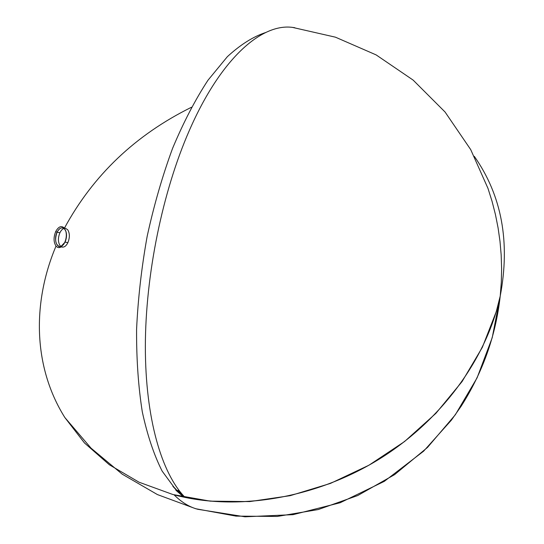 <?xml version="1.0" encoding="UTF-8"?>
<svg xmlns="http://www.w3.org/2000/svg" width="544" height="544" viewBox="0 0 544 544"><rect width="100%" height="100%" fill="white"/><g stroke="black" fill="none" stroke-linecap="round" stroke-linejoin="round"><path stroke-width="0.82" d="M184.219 497.23L176.412 490.382L184.654 497.325M180.193 491.885L179.88 491.49M64.403 228.147C61.458 225.318 58.568 226.447 55.726 231.526L57.059 232.261C59.718 227.555 62.37 226.63 65.022 229.493C67.014 233.022 67.028 237.238 65.069 242.148L64.688 242.576C66.388 238.619 66.762 234.743 65.797 230.955C66.762 234.743 66.388 238.619 64.688 242.576L65.069 242.148C67.3 236.157 66.946 231.588 64.008 228.439M59.908 232.744C61.492 229.595 63.349 228.126 65.484 228.33L67.667 229.718C69.829 233.206 69.911 237.517 67.891 242.638L65.069 242.148L67.891 242.638C66.307 245.82 64.437 247.309 62.268 247.098L60.16 245.772C57.936 242.291 57.854 237.946 59.908 232.744L57.059 232.261L59.908 232.744M65.484 228.33L62.648 227.854C60.506 227.65 58.643 229.119 57.059 232.261C54.57 239.639 55.359 244.419 59.439 246.602L62.268 247.098M60.914 246.5L65.069 242.148L62.22 245.847C57.242 249.839 53.298 239.646 57.059 232.261L55.726 231.526C53.428 237.34 53.523 242.189 56.025 246.072C57.514 247.765 59.242 248.044 61.193 246.908C59.242 248.044 57.514 247.765 56.025 246.072C32.157 302.525 32.987 366.738 64.858 417.547L91.052 448.154L122.196 474.15L157.406 494.571L195.69 508.722L236.008 516.12L277.236 516.446L318.213 509.565L357.734 495.543L394.577 474.647L427.502 447.433L455.342 414.752L477.102 377.822L492.238 337.634L500.228 296.031L496.244 311.705L482.378 347.269L462.101 381.534L435.9 413.345L404.525 441.565L368.968 465.202L330.426 483.426L290.217 495.666L249.703 501.588L210.215 501.146L172.985 494.55L139.074 482.222L109.351 464.78L84.47 442.952L64.858 417.547M63.437 244.725L64.688 242.576L63.437 244.725M64.43 228.154C93.119 175.243 135.463 134.946 191.461 107.256M474.293 156.325C501.758 195.466 510.401 242.032 500.228 296.031C510.401 242.032 501.758 195.466 474.293 156.325C501.758 195.466 510.401 242.032 500.228 296.031C486.914 358.278 441.279 421.117 377.618 460.115C313.847 498.936 236.45 511.163 174.1 494.843C181.56 502.302 189.468 507.117 197.832 509.3L244.99 516.8L293.087 514.651L340.17 502.738L384.295 481.358L423.572 451.221L451.384 420.158L461.074 406.341C482.8 372.286 495.856 335.519 500.228 296.031C487.274 356.456 443.992 417.506 383.085 456.695C322.055 495.693 247.2 510.252 185.048 497.406C161.602 473.409 145.37 418.438 145.35 346.664C145.418 274.931 162.527 191.57 189.346 130.465C220.578 58.786 261.426 23.174 292.502 27.39L335.444 37.182L376.135 54.903L413.127 80.09L445.053 112.003L470.716 149.62L487.975 188.374L492.062 201.334L495.434 214.526L498.086 227.895L500.004 241.414L501.18 255.034L501.616 268.709L501.296 282.39L500.228 296.031M182.077 494.156L178.357 490.613L181.54 493.524M184.715 497.06L176.807 490.219L177.623 490.43L183.546 495.815M182.131 494.584L177.725 490.457L176.807 490.219L172.972 486.098L176.365 490.11L184.817 497.352M181.288 493.224L178.697 490.695L179.561 491.171M179.323 490.844L177.725 490.457L182.478 494.612M178.84 491.184L182.301 494.414M176.072 490.035L162.146 471.111C153.959 454.92 147.342 435.166 142.304 411.862C138.332 386.743 136.428 359.271 136.578 329.44C137.992 298.758 141.528 267.675 147.186 236.205C153.986 205.149 162.466 175.841 172.618 148.267C183.525 122.257 195.31 99.579 207.978 80.233L227.365 56.671C240.462 44.642 253.232 36.591 265.683 32.518M294.766 27.703L292.502 27.39M181.159 493.068L180.873 492.728M182.709 494.877L178.602 490.933M183.43 495.679L178.16 490.824L183.219 495.448M184.6 496.937L177.534 490.668L184.423 496.754M176.712 490.464L172.87 486.336L176.712 490.464M183.811 497.141L175.882 490.246L183.954 497.175"/></g></svg>
